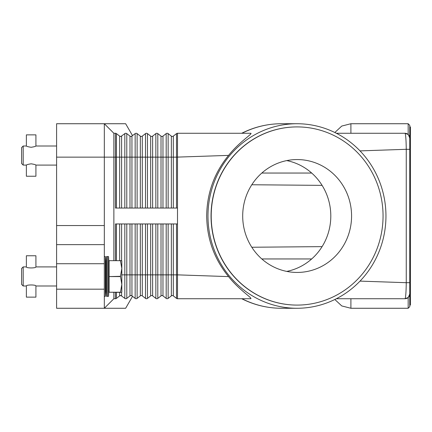 <?xml version="1.0" encoding="UTF-8"?>
<svg xmlns="http://www.w3.org/2000/svg" width="432" height="432" viewBox="0 0 432 432"><rect width="100%" height="100%" fill="white"/><g stroke="black" fill="none" stroke-linecap="round" stroke-linejoin="round"><path stroke-width="0.65" d="M115.457 260.545L115.457 223.954L177.503 223.954L177.503 133.277L250.814 133.277C253.006 133.547 239.377 141.788 228.577 155.39C214.261 172.87 206.966 193.072 206.685 216C206.966 238.928 214.261 259.13 228.577 276.61C238.777 289.613 252.59 298.145 250.814 298.723L177.503 298.723A1.593 1.593 0 0 1 176.521 298.388L173.313 295.877A1.593 1.593 0 0 0 171.353 295.877L168.14 298.388A1.593 1.593 0 0 1 166.185 298.388L162.972 295.877A1.593 1.593 0 0 0 161.012 295.877L157.799 298.388A1.593 1.593 0 0 1 155.844 298.388L152.631 295.877A1.593 1.593 0 0 0 150.671 295.877L147.458 298.388A1.593 1.593 0 0 1 145.503 298.388L142.29 295.877A1.593 1.593 0 0 0 140.33 295.877L137.117 298.388A1.593 1.593 0 0 1 135.162 298.388L131.944 295.877A1.593 1.593 0 0 0 130.972 295.542L131.949 295.877A1.593 1.593 0 0 0 129.989 295.877L130.972 295.542A1.593 1.593 0 0 0 129.989 295.877L126.781 298.388L125.798 298.723L126.781 298.388A1.593 1.593 0 0 1 124.821 298.388L121.03 295.596L124.821 298.388A1.593 1.593 0 0 0 126.781 298.388L126.738 298.415M120.226 136.404L120.631 136.458A1.593 1.593 0 0 1 119.648 136.123L120.631 136.458L119.648 136.123L116.44 133.612A1.593 1.593 0 0 0 115.457 133.277L115.457 157.14L116.44 157.14L116.44 133.612M130.567 136.404L130.972 136.458A1.593 1.593 0 0 1 129.989 136.123L126.781 133.612L125.798 133.277L126.738 133.585M132.532 135.664L125.642 123.73L56.597 123.73L56.597 157.14L104.323 157.14L104.323 123.73L113.87 133.277L104.323 123.73M126.781 208.046L126.781 133.612A1.593 1.593 0 0 0 124.821 133.612L121.03 136.404M177.503 133.277A1.593 1.593 0 0 0 176.521 133.612L173.313 136.123A1.593 1.593 0 0 1 171.353 136.123L168.14 133.612A1.593 1.593 0 0 0 166.185 133.612L162.972 136.123A1.593 1.593 0 0 1 161.012 136.123L157.799 133.612A1.593 1.593 0 0 0 155.844 133.612L152.631 136.123A1.593 1.593 0 0 1 150.671 136.123L147.458 133.612A1.593 1.593 0 0 0 145.503 133.612L142.29 136.123A1.593 1.593 0 0 1 140.33 136.123L137.117 133.612A1.593 1.593 0 0 0 135.162 133.612L131.387 136.404M137.117 208.046L137.117 157.14L121.608 157.14L121.608 136.123A1.593 1.593 0 0 1 120.631 136.458M177.503 208.046L115.457 208.046L115.457 157.14L113.87 157.14L113.87 133.277L115.457 133.277M113.87 260.545L113.87 157.14L104.323 157.14L104.323 225.547L56.597 225.547L56.597 263.725L104.323 263.725L104.323 225.547M131.949 208.046L131.949 136.123A1.593 1.593 0 0 1 130.972 136.458M281.41 123.73C267.457 123.779 254.216 126.959 241.704 133.272L241.996 133.277A92.27 88.992 -90 0 1 281.41 123.73L296.962 123.73A92.27 88.992 -90 0 1 385.954 216A92.27 88.992 -90 0 1 296.962 308.27A92.27 88.992 -90 0 1 207.976 216A92.27 88.992 -90 0 1 296.962 123.73M406.663 133.58A4.774 4.774 0 0 0 404.989 133.277L336.382 133.277M360.018 150.887L406.253 149.305C406.161 141.469 405.837 136.285 405.27 133.747L404.989 133.277L408.175 134.492L404.989 133.277A4.774 4.774 0 0 1 408.364 134.676L408.148 134.471M121.608 292.361L121.608 295.877A1.593 1.593 0 0 0 119.648 295.877L121.03 295.596L119.648 295.877L116.44 298.388A1.593 1.593 0 0 1 115.457 298.723L113.87 298.723L104.323 308.27L104.323 289.181L56.597 289.181L56.597 308.27L125.642 308.27L132.532 296.336M130.507 295.612L129.989 295.877L129.989 274.86L124.821 274.86L124.821 298.388M131.371 295.596L130.567 295.596M145.503 223.954L145.503 274.86L142.29 274.86L142.29 295.877A1.593 1.593 0 0 0 140.33 295.877L137.117 298.388A1.593 1.593 0 0 1 135.162 298.388L135.162 274.86L129.989 274.86L129.989 223.954M155.844 223.954L155.844 274.86L152.631 274.86L152.631 295.877A1.593 1.593 0 0 0 150.671 295.877L147.458 298.388A1.593 1.593 0 0 1 145.503 298.388L145.503 274.86L147.458 274.86L147.458 298.388M166.185 223.954L166.185 274.86L162.972 274.86L162.972 295.877A1.593 1.593 0 0 0 161.012 295.877L157.799 298.388A1.593 1.593 0 0 1 155.844 298.388L155.844 274.86L157.799 274.86L157.799 298.388M176.521 223.954L176.521 298.388A1.593 1.593 0 0 0 177.503 298.723L177.503 274.86L173.313 274.86L173.313 295.877A1.593 1.593 0 0 0 171.353 295.877L168.14 298.388L168.14 274.86L166.185 274.86L166.185 298.388A1.593 1.593 0 0 0 167.162 298.723M228.577 276.61L177.503 274.86L177.503 223.954M406.663 298.42A4.774 4.774 0 0 1 404.989 298.723L408.175 297.508L404.989 298.723L336.382 298.723M241.996 298.723L241.704 298.723C254.216 305.041 267.457 308.221 281.41 308.27A92.27 88.992 -90 0 1 241.996 298.723M404.989 298.723L405.27 298.253L404.989 298.723A4.774 4.774 0 0 0 408.364 297.324L409.768 293.944M408.148 297.529L408.364 297.324A4.774 4.774 0 0 0 409.763 293.949A4.774 4.774 0 0 1 409.39 295.807M409.768 138.056L408.364 134.676A4.774 4.774 0 0 1 409.763 138.051L409.763 149.305L406.253 149.305L406.253 282.695L409.763 282.695L409.763 294.176L408.364 297.324A4.774 4.774 0 0 0 408.602 297.076M408.175 297.508L408.175 308.27L409.763 306.677L409.763 137.824L408.364 134.676A4.774 4.774 0 0 1 408.602 134.924M409.39 136.193A4.774 4.774 0 0 1 409.763 138.051L409.763 125.323L408.175 123.73L408.175 134.492M409.763 305.089L410.4 305.089L410.4 126.911L409.763 126.911M405.27 298.253C405.837 295.736 406.161 290.552 406.253 282.695L360.018 281.113M297.049 305.089A89.089 85.919 -90 0 1 296.962 305.089A89.089 85.919 -90 0 1 211.043 216A89.089 85.919 -90 0 1 296.962 126.911A89.089 85.919 -90 0 1 297.049 126.911M383.054 216A89.089 85.919 -90 0 1 297.135 305.089A89.089 85.919 -90 0 1 211.21 216A89.089 85.919 -90 0 1 297.135 126.911A89.089 85.919 -90 0 1 383.054 216M242.698 216A56.441 54.437 -90 0 1 297.135 159.559A56.441 54.437 -90 0 1 351.572 216A56.441 54.437 -90 0 1 297.135 272.441A56.441 54.437 -90 0 1 242.698 216M286.751 271.409A56.441 54.437 90 0 0 330.804 216A56.441 54.437 90 0 0 286.751 160.591M228.577 155.39L176.521 157.14L176.521 133.612M113.87 298.723L113.87 292.361M104.323 289.181L104.323 263.725M56.597 289.181L56.597 263.725M104.323 244.636L56.597 244.636M56.597 225.547L56.597 157.14M106.488 296.336L105.916 285.995L105.916 266.906L106.488 256.565L106.488 296.336L108.524 296.336L108.524 256.565L107.503 256.565L107.503 296.336M104.323 256.565L105.359 256.565L105.359 296.336L105.916 285.995M120.447 292.232L109.096 292.232L120.447 292.361L121.824 284.407L120.447 276.323L121.824 268.499L121.824 292.037L121.64 292.361L120.447 292.361M109.096 292.232L109.096 276.583L120.447 276.583M120.447 276.323L109.096 276.583M109.096 276.323L109.096 260.674L120.447 260.674L109.096 260.674M120.447 260.545L121.824 260.863L121.824 268.499L120.447 260.674M23.193 285.995L21.6 284.407L21.6 268.499L23.193 266.906L23.193 285.995L26.374 285.995C26.082 284.629 36.207 284.629 35.915 285.995L56.597 285.995M35.915 266.906C36.207 268.277 26.082 268.277 26.374 266.906L26.374 255.771L35.915 255.771L35.915 266.906L56.597 266.906M26.374 285.995L26.374 297.135L35.915 297.135L35.915 285.995M23.193 165.094L21.6 163.501L21.6 147.593L23.193 146.005L23.193 165.094L26.374 165.094C26.654 164.689 28.247 164.263 31.147 163.814C34.042 164.263 35.635 164.689 35.915 165.094L35.915 176.229L26.374 176.229L26.374 165.094M31.147 147.28C28.247 146.831 26.654 146.405 26.374 146.005L26.374 134.865L35.915 134.865L35.915 146.005C35.635 146.405 34.042 146.831 31.147 147.28M121.608 208.046L121.608 157.14L119.648 157.14L119.648 136.123M119.648 208.046L119.648 157.14L116.44 157.14L116.44 208.046M124.821 208.046L124.821 133.612M129.989 208.046L129.989 136.123M135.162 208.046L135.162 133.612M147.458 208.046L147.458 157.14L142.29 157.14L142.29 136.123M142.29 208.046L142.29 157.14L140.33 157.14L140.33 136.123M140.33 208.046L140.33 157.14L137.117 157.14L137.117 133.612M145.503 208.046L145.503 133.612M157.799 208.046L157.799 157.14L152.631 157.14L152.631 136.123M152.631 208.046L152.631 157.14L150.671 157.14L150.671 136.123M150.671 208.046L150.671 157.14L147.458 157.14L147.458 133.612M155.844 208.046L155.844 133.612M168.14 208.046L168.14 157.14L162.972 157.14L162.972 136.123M162.972 208.046L162.972 157.14L161.012 157.14L161.012 136.123M161.012 208.046L161.012 157.14L157.799 157.14L157.799 133.612M166.185 208.046L166.185 133.612M176.521 208.046L176.521 157.14L173.313 157.14L173.313 136.123M173.313 208.046L173.313 157.14L171.353 157.14L171.353 136.123M171.353 208.046L171.353 157.14L168.14 157.14L168.14 133.612M116.44 292.361L116.44 298.388A1.593 1.593 0 0 1 115.457 298.723L115.457 292.361M121.608 295.877A1.593 1.593 0 0 0 119.648 295.877L119.648 292.361M126.781 223.954L126.781 298.388M124.821 223.954L124.821 274.86L121.824 274.86M121.608 223.954L121.608 260.545M119.648 223.954L119.648 260.545M116.44 223.954L116.44 260.545M131.949 223.954L131.949 295.877M135.162 223.954L135.162 274.86L137.117 274.86L137.117 298.388M142.29 223.954L142.29 274.86L140.33 274.86L140.33 295.877M140.33 223.954L140.33 274.86L137.117 274.86L137.117 223.954M152.631 223.954L152.631 274.86L150.671 274.86L150.671 295.877M150.671 223.954L150.671 274.86L147.458 274.86L147.458 223.954M162.972 223.954L162.972 274.86L161.012 274.86L161.012 295.877M161.012 223.954L161.012 274.86L157.799 274.86L157.799 223.954M173.313 223.954L173.313 274.86L171.353 274.86L171.353 295.877M171.353 223.954L171.353 274.86L168.14 274.86L168.14 223.954M261.814 173.048L311.688 173.048M261.814 258.952L311.688 258.952M334.838 299.495L341.75 305.932L350.903 308.27L350.903 298.723M350.903 133.277L350.903 123.73L341.75 126.068L334.838 132.505M296.962 308.27L281.41 308.27M251.797 184.756L322.094 185.371M251.797 247.244L322.094 246.629M408.175 308.27L350.903 308.27M408.175 123.73L350.903 123.73M109.096 285.995L108.524 296.336M104.323 296.336L105.359 296.336M23.193 266.906L26.374 266.906M105.916 266.906L105.359 256.565M109.096 266.906L108.524 256.565M106.488 256.565L107.503 256.565M35.915 165.094L56.597 165.094M23.193 146.005L26.374 146.005M35.915 146.005L56.597 146.005"/></g></svg>

